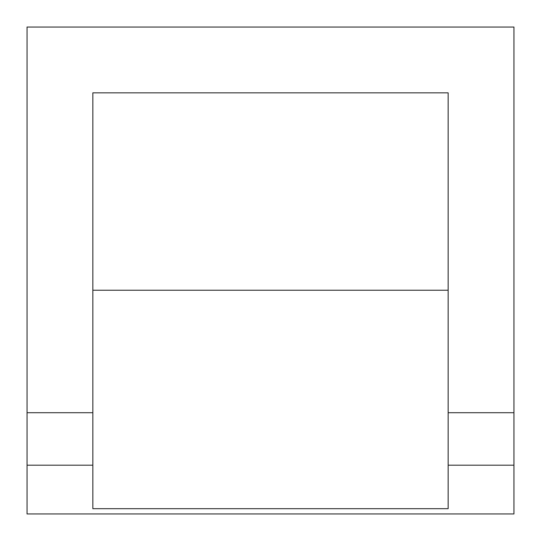 <?xml version="1.0" encoding="UTF-8"?>
<svg xmlns="http://www.w3.org/2000/svg" width="541" height="541" viewBox="0 0 541 541"><rect width="100%" height="100%" fill="white"/><g stroke="black" fill="none" stroke-linecap="round" stroke-linejoin="round"><path stroke-width="0.81" d="M27.05 465.186L27.05 27.05L513.95 27.05L513.95 513.95L27.05 513.95L27.05 465.186L92.849 465.186L92.849 508.689L448.151 508.689L448.151 465.186L513.95 465.186M92.849 465.186L92.849 92.849L448.151 92.849L448.151 465.186M92.849 290.24L448.151 290.24M513.95 412.715L448.151 412.715M27.05 412.715L92.849 412.715"/></g></svg>
